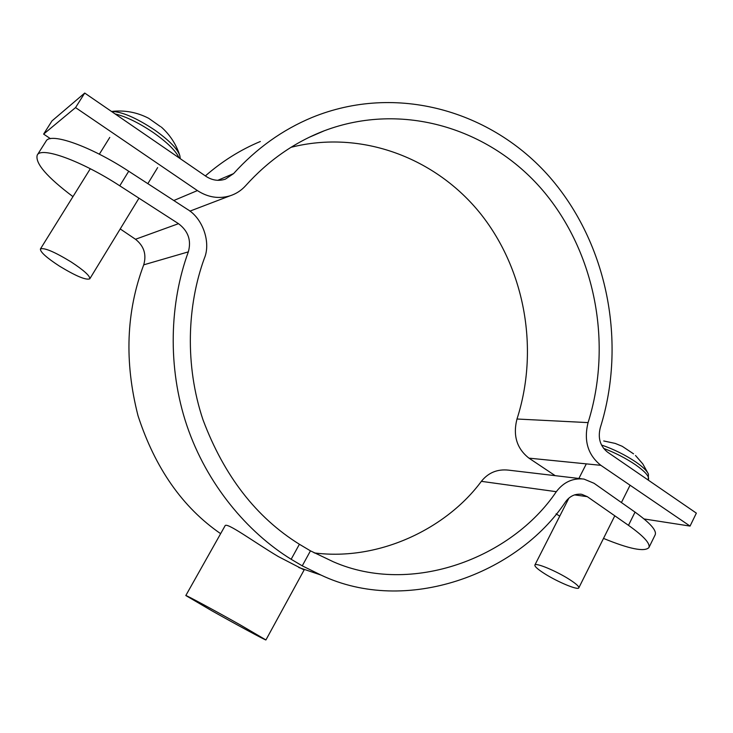 <?xml version="1.0" encoding="UTF-8"?>
<svg xmlns="http://www.w3.org/2000/svg" width="733" height="733" viewBox="0 0 733 733"><rect width="100%" height="100%" fill="white"/><g stroke="black" fill="none" stroke-linecap="round" stroke-linejoin="round"><path stroke-width="1.1" d="M690.055 526.083L696.35 513.137L607.52 452.124C600.153 446.159 597.734 438.05 600.272 427.788C626.972 342.696 607.675 243.677 549.668 177.038C491.696 110.701 396.287 82.93 311.965 117.5C282.462 129.787 256.33 148.497 233.58 173.611L225.398 179.136C218.7 181.344 212.222 180.41 205.964 176.332L84.716 93.054L75.545 107.595L197.397 190.58C207.906 197.388 218.791 199.129 230.08 195.803C236.182 193.824 241.377 190.433 245.683 185.651C268.379 160.463 294.62 142.156 324.407 130.721C402.49 101.291 489.662 128.293 542.594 190.195C595.526 252.372 612.88 343.942 588.077 422.611C583.605 440.661 587.857 454.9 600.849 465.327L690.055 526.083L644.05 518.955M205.359 175.92C222.163 161.251 240.479 149.779 260.334 141.506M291.01 147.315C361.571 129.42 436.098 157.971 480.83 214.063C525.479 270.44 539.176 350.227 516.994 419.01C512.798 435.521 516.783 448.569 528.951 458.143L555.193 475.662M84.716 93.054L51.979 120.918L43.623 134.102L50.458 138.674M75.545 107.595L43.623 134.102M265.923 639.946L304.131 569.935L278.228 556.512C253.655 541.87 226.131 521.438 225.022 525.882L185.816 595.535C184.936 594.481 215.31 610.846 240.461 625.02L265.923 639.946C266.326 640.752 236.429 624.617 212.103 610.919L185.816 595.535M603.506 538.416C629.363 549.017 644.499 552.077 648.907 547.588C650.418 543.492 643.611 536.08 628.483 525.332L587.28 496.653L581.819 494.335C575.359 493.538 569.999 495.948 565.748 501.555C517.361 574.498 405.945 615.509 320.981 575.066L302.262 565.839L291.157 559.279C247.47 532.35 206.816 484.421 186.906 425.644C167.06 366.848 169.854 302.179 188.335 251.868C191.505 240.433 188.225 231.032 178.495 223.675L119.772 185.806C81.583 160.884 41.112 146.261 37.227 155.103C34.973 163.166 46.885 177.001 72.961 196.636M648.907 547.588L655.21 534.751C656.814 530.472 650.089 522.931 635.035 512.12L594.042 483.285L583.935 479.07C572.83 477.879 563.622 482.094 556.31 491.696C511.799 557.941 411.717 596.167 333.35 561.79L310.453 550.85L299.403 544.262C256.202 517.406 224.06 475.9 202.977 419.743C184.67 365.144 187.236 305.175 204.315 258.419C211.177 242.449 202.748 218.132 187.181 209.207L128.724 171.247C90.718 146.261 50.174 131.949 46.051 141.167L37.227 155.103M120.221 228.934L135.495 239.27C143.97 245.995 146.71 254.516 143.714 264.842C126.14 311.58 124.243 361.882 138.024 415.748C155.149 468.259 182.691 507.566 220.642 533.67M314.219 552.911C379.905 561.396 447.038 527.861 481.361 481.343C488.306 472.675 497.359 468.937 508.5 470.137L581.406 478.768M556.072 513.87L559.746 516.133M111.526 111.471C121.733 111.572 136.081 117.738 154.571 129.952C169.14 140.305 177.56 148.881 179.851 155.689L180.281 158.695M71.055 261.892C83.938 270.367 90.177 276.011 89.793 278.824C86.036 280.345 75.93 276.112 59.465 266.125C46.527 257.686 40.178 251.969 40.416 248.982C44.099 247.424 54.315 251.721 71.055 261.892M111.544 111.471C124.573 109.95 136.952 112.231 148.689 118.306L160.454 126.589M601.481 445.004C613.732 449.192 625.258 454.918 636.079 462.175C643.107 467.095 647.23 471.108 648.448 474.233L648.256 480.106M569.688 579.611C576.129 583.78 579.18 586.519 578.823 587.839C578.145 590.578 557.144 581.773 544.207 573.426C537.665 569.211 534.549 566.426 534.87 565.061C535.337 562.275 556.512 571.062 569.688 579.611M603.735 440.964L615.207 443.419L622.225 446.296L633.55 453.846M600.849 465.327L528.951 458.143M233.58 173.611L217.811 180.309M197.397 190.58L173.794 200.521M588.077 422.611L516.994 419.01M291.157 559.279L299.403 544.262M188.335 251.868L143.714 264.842M556.31 491.696L481.361 481.343M119.772 185.806L128.724 171.247M628.483 525.332L635.035 512.12M302.262 565.839L310.453 550.85M178.495 223.675L135.495 239.27M587.28 496.653L574.507 494.885M115.09 113.917C126.067 116.574 138.784 122.778 153.252 132.517C167.28 142.422 175.893 150.879 179.09 157.87M603.561 448.349C615.152 452.747 625.826 458.244 635.575 464.823C645.122 471.566 649.429 476.468 648.494 479.538M230.08 195.803L189.902 211.141M324.407 130.721L309.179 137.3M320.981 575.066L298.78 567.516M581.819 494.335L580.371 494.134M89.793 278.824L138.977 198.194M147.837 183.662L157.641 167.61M179.53 154.681C175.911 143.925 169.836 134.707 161.306 127.038M40.416 248.982L90.306 168.737M99.34 154.196L109.776 137.41M578.823 587.839L614.795 515.803M621.419 502.536L629.821 485.722M648.192 473.61L642.786 463.888L635.484 455.477M534.87 565.061L568.89 498.147M578.887 478.466L586.272 463.952"/></g></svg>
